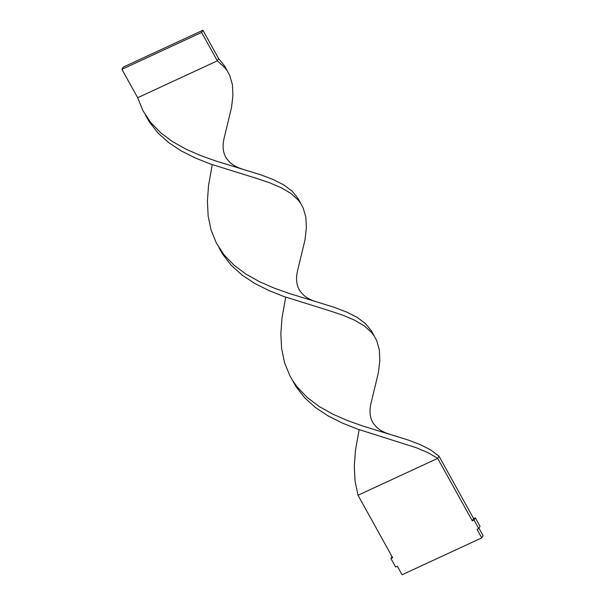 <?xml version="1.0" encoding="UTF-8"?>
<svg xmlns="http://www.w3.org/2000/svg" width="605" height="605" viewBox="0 0 605 605"><rect width="100%" height="100%" fill="white"/><g stroke="black" fill="none" stroke-linecap="round" stroke-linejoin="round"><path stroke-width="0.91" d="M478.948 528.226L483.077 535.675L481.761 537.875L477.042 529.352L478.744 528.566L474.025 520.043L472.316 520.837L437.695 458.371L428.022 452.676L416.308 447.73L357.389 429.043L342.286 423.031L328.16 415.93L315.5 407.566L304.701 397.833L296.072 386.701L289.871 375.728L284.569 362.735L281.612 348.609L280.849 333.574L282.006 317.912L285.704 297.161M481.761 537.875L402.091 574.75L397.364 566.235L395.655 567.021L390.936 558.506L392.645 557.712L358.016 495.245L437.695 458.371L439.003 456.17L430.662 449.908L420.12 444.562L407.664 439.835L363.197 426.162L347.784 420.679L333.022 414.251L319.432 406.651L307.491 397.735L297.554 387.427L293.16 381.347M392.048 556.638L390.936 558.506M478.744 528.566L480.06 526.365L475.341 517.85L473.632 518.636L472.316 520.837M473.632 518.636L439.003 456.17M475.341 517.85L474.025 520.043M389.756 434.246C384.447 432.673 380.19 430.45 376.983 427.584L373.64 423.81C369.663 417.979 368.944 410.455 371.5 401.251L378.458 372.393L379.819 360.376L379.32 349.72L376.643 340.471L371.546 331.056L365.556 323.66L357.207 317.406L346.665 312.051L334.21 307.325L316.302 301.736C310.993 300.163 306.735 297.94 303.529 295.074L300.193 291.308C296.208 285.469 295.497 277.952 298.053 268.741L305.003 239.89L306.372 227.866L305.865 217.21L303.196 207.961L298.091 198.546L292.102 191.15L283.76 184.896L273.218 179.541L260.763 174.815L216.295 161.149L200.883 155.666L186.121 149.231L172.538 141.63L160.59 132.714L150.653 122.407L142.977 110.715L137.668 97.723L217.339 60.84L218.655 58.647L224.644 66.036L227.367 71.065L224.735 67.541L217.339 60.84L201.601 32.451L202.909 30.25L123.239 67.125L121.923 69.325L137.668 97.723M300.814 203.575L298.182 200.051L290.793 193.35L281.121 187.663L269.406 182.718L256.006 178.21L210.487 164.023L195.392 158.011L181.266 150.917L168.598 142.553L157.799 132.82L149.17 121.688L145.457 115.063M358.016 495.245L355.059 481.119L354.303 466.084L355.46 450.423L359.151 429.671M316.302 301.736L289.742 293.652L274.33 288.169L259.568 281.741L245.985 274.141L234.044 265.224L224.107 254.917L216.424 243.218L211.115 230.225L208.158 216.098L207.402 201.064L208.559 185.402L212.257 164.651M374.268 336.085L371.636 332.561L364.24 325.861L354.575 320.166L342.861 315.22L329.453 310.72L283.934 296.533L268.839 290.521L254.713 283.42L242.045 275.063L231.254 265.323L222.625 254.191L218.912 247.574M242.855 169.234C237.546 167.653 233.288 165.43 230.082 162.564L226.739 158.797C222.761 152.959 222.043 145.442 224.599 136.238L231.556 107.38L232.917 95.356L232.418 84.708L229.741 75.451L227.367 71.065M202.909 30.25L218.655 58.647M121.923 69.325L201.601 32.451"/></g></svg>
